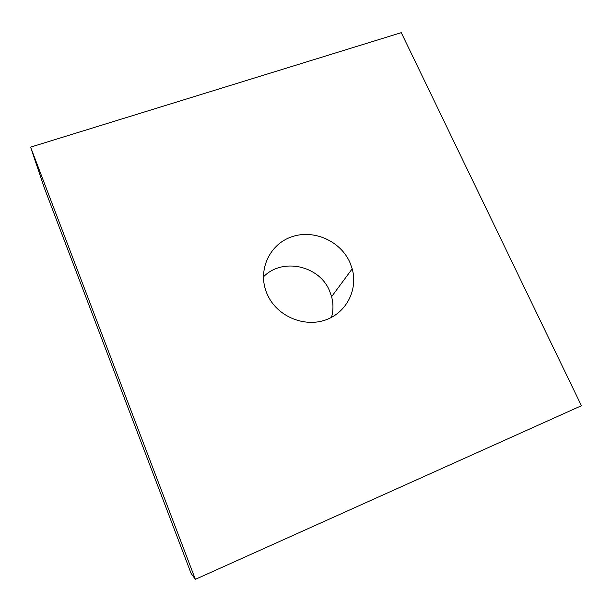 <?xml version="1.0" encoding="UTF-8"?>
<svg xmlns="http://www.w3.org/2000/svg" width="612" height="612" viewBox="0 0 612 612"><rect width="100%" height="100%" fill="white"/><g stroke="black" fill="none" stroke-linecap="round" stroke-linejoin="round"><path stroke-width="0.92" d="M349.919 262.479L352.198 268.829C358.104 289.721 346.43 312.778 325.515 319.977C304.692 327.382 278.827 316.97 268.507 296.912L266.916 293.538C257.285 271.108 269.05 244.708 291.213 236.982C313.237 228.919 340.402 240.768 349.919 262.479M263.397 276.938C282.132 257.315 319.41 265.417 329.6 290.968L331.605 296.69C333.433 303.636 333.402 310.536 331.505 317.376M195.366 579.342L191.105 573.413L44.645 188.787L30.6 147.132L401.273 32.658L581.4 405.733L195.366 579.342L30.6 147.132M331.605 296.69L352.198 268.829"/></g></svg>
